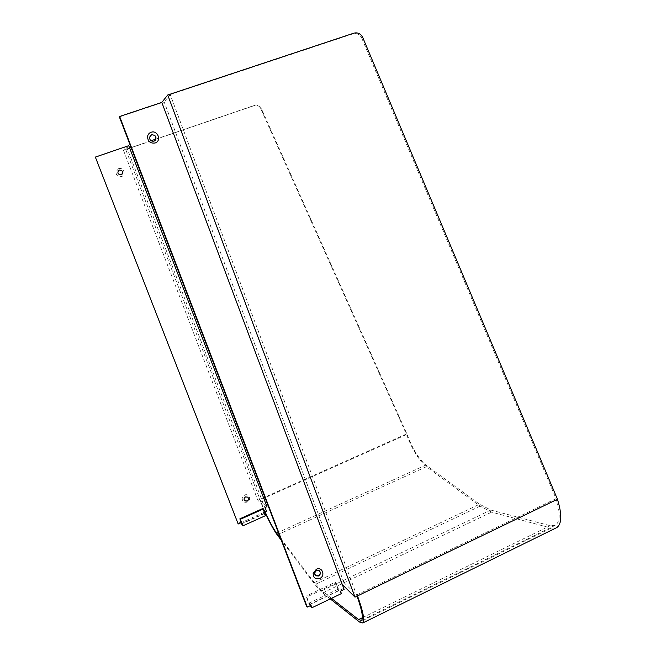 <?xml version="1.0" encoding="UTF-8"?>
<svg xmlns="http://www.w3.org/2000/svg" width="656" height="656" viewBox="0 0 656 656"><rect width="100%" height="100%" fill="white"/><g stroke="black" fill="none" stroke-linecap="round" stroke-linejoin="round"><path stroke-width="0.49" stroke-dasharray="3.28 2.46" d="M311.01 605.316L309.099 603.069L306.787 597.017L336.143 583.004L338.398 589.022L340.489 591.163M309.099 603.069L338.398 589.022M310.206 605.701L309.271 604.586L306.04 596.14L306.787 597.017M309.271 604.586L338.48 590.58L341.399 593.582M338.48 590.58L335.323 582.175L306.04 596.14M336.143 583.004L335.323 582.175M119.367 116.924L164.189 101.975L343.892 582.503L341.464 583.668L344.138 589.408M343.293 588.555L306.532 606.193M341.464 583.668L342.301 584.504M315.151 575.361C313.789 573.442 314.142 571.753 316.233 570.302L319.546 570.917M155.218 140.409L153.947 141.229C149.945 141.138 148.715 139.277 150.249 135.628M343.892 582.503L357.528 595.943M357.028 596.181L170.199 94.562L164.189 101.975M170.199 94.562L353.059 33.809C356.905 32.931 359.816 34.407 361.8 38.237L362.768 37.564M361.8 38.237L556.05 498.626C560.421 512.894 560.208 521.758 555.419 525.251L550.204 525.694L490.803 510.048L479.561 504.234L425.875 465.014C418.766 458.954 412.493 448.737 407.081 434.362L406.359 434.051C412.124 449.352 418.799 460.241 426.392 466.719L480.094 506.12L491.631 512.123L551.147 528.072L556.001 527.982M356.602 595.017L556.058 498.65L557.436 499.232M330.288 598.92L322.695 592.917C320.489 591.154 317.93 588.366 315.019 584.537L281.309 540.257M264.885 511.992L259.678 499.487L265.114 511.893M280.596 538.387L314.347 582.618L321.817 590.744L331.501 598.338M266.951 506.653L260.137 499.938L263.753 498.298M128.756 145.665L125.698 149.445L260.129 499.913M264.319 512.246L241.334 522.586M123.484 150.388L257.849 500.282L406.359 434.051L260.694 108.502C259.251 105.87 257.152 104.886 254.397 105.559L123.484 150.388L126.477 146.641L95.202 157.325M125.698 149.445L129.683 148.084M131.102 147.592L151.101 140.745M155.964 139.08L254.856 105.222C257.611 104.558 259.719 105.542 261.162 108.174L407.081 434.362L265.04 497.724M237.759 523.488L240.604 522.209L240.842 522.807M241.326 524.062L263.933 513.886L265.606 515.608M126.477 146.641L266.033 510.778L263.228 512.041L263.933 513.886M244.549 495.075C249.042 492.886 251.863 500.208 247.246 502.07C243.975 502.816 242.277 501.52 242.146 498.191L244.549 495.075M118.539 168.699C123.459 166.78 126.624 174.996 121.573 176.546C117.982 177.03 116.104 175.455 115.932 171.831L118.539 168.699M241.039 522.717L240.604 522.209M263.228 512.041L264.417 513.254L262.63 508.605M264.417 513.254L241.687 523.488M266.033 510.778L266.516 511.262M259.678 499.487L257.857 500.298L265.073 507.498M244.59 500.618L243.975 498.691L245.418 496.822L247.96 497.314M122.057 174.217L121.114 174.824C118.957 175.111 117.834 174.168 117.727 171.987L118.342 170.724M354.002 33.12L353.059 33.809M362.383 617.722L550.204 525.694M551.147 528.072L359.603 622.077M322.695 592.917L491.631 512.123M425.875 465.014L278.308 532.418M314.347 582.618L479.561 504.234M490.803 510.048L321.817 590.744M254.856 105.222L254.397 105.559M277.25 534.927L426.392 466.719M260.694 108.502L261.162 108.174M480.094 506.12L315.019 584.537M361.497 620.387L555.419 525.251"/><path stroke-width="0.98" d="M307.287 607.095L119.638 116.473L119.367 116.924L306.532 606.193L307.287 607.095L311.01 605.316L311.936 607.743L310.206 605.701M119.638 116.473L161.811 102.41L344.138 589.408L340.489 591.163L341.399 593.582L311.936 607.743M151.069 132.282C149.125 133.02 147.944 134.431 147.551 136.505C147.772 141.442 150.298 143.607 155.119 142.992C161.917 140.95 157.694 129.74 151.069 132.282M316.315 569.277L313.158 573.467C313.314 577.879 315.52 579.543 319.784 578.453C325.811 575.861 322.186 566.251 316.315 569.277M319.546 570.917C320.71 572.827 320.3 574.459 318.308 575.796L315.151 575.361M150.249 135.628L151.52 134.816C155.513 134.915 156.743 136.776 155.218 140.409M342.301 584.504L354.994 597.132L167.731 94.989L354.002 33.12C357.856 32.242 360.775 33.718 362.768 37.564L557.444 499.249C562.094 514.435 561.872 523.89 556.764 527.604L556.001 527.982M330.288 598.92L359.603 622.077L362.727 622.97C364.925 620.625 363.186 611.613 357.528 595.943L355.003 597.165M161.811 102.41L167.731 94.989M331.501 598.338L358.594 619.584L361.497 620.387C363.498 618.296 362.014 610.228 357.028 596.181M281.309 540.257L277.25 534.927C273.741 530.13 269.616 522.488 264.885 511.992M265.114 511.893C269.534 521.651 273.372 528.752 276.627 533.189L280.596 538.387M241.334 522.586L238.185 524.005L95.35 157.079L128.756 145.665L266.951 506.653L265.073 507.498L266.516 511.262L264.319 512.246M247.156 501.135C248.854 499.946 249.05 498.609 247.755 497.141L245.533 496.936C243.835 498.109 243.63 499.437 244.909 500.913L247.156 501.135M121.163 174.767L121.54 174.603C123.467 171.897 122.738 170.38 119.343 170.052L118.916 170.248C117.055 172.963 117.801 174.471 121.163 174.767M95.35 157.079L238.185 524.005M129.683 148.084L131.102 147.592M151.101 140.745L155.964 139.08M242.851 525.866L240.309 519.322L263.105 509.089L265.606 515.608L242.851 525.866L240.842 522.807M263.105 509.089L262.63 508.605L239.875 518.814L241.039 522.717M239.875 518.814L240.309 519.322M247.96 497.314C248.886 498.79 248.583 500.028 247.041 501.02L244.59 500.618M118.342 170.724L119.294 170.109C122.287 170.15 123.205 171.519 122.057 174.217M316.422 570.507L314.536 573.016L315.593 575.771L318.504 576.001C320.718 574.377 320.981 572.614 319.308 570.72L316.422 570.507M151.61 134.718L149.502 137.252C149.642 140.204 151.151 141.499 154.037 141.13L154.537 140.909C157.128 137.276 156.153 135.21 151.61 134.718M358.594 619.584L362.383 617.722M354.994 597.132L557.444 499.249M278.308 532.418L276.627 533.189M263.753 498.298L265.04 497.724M362.727 622.97L556.764 527.604"/></g></svg>
